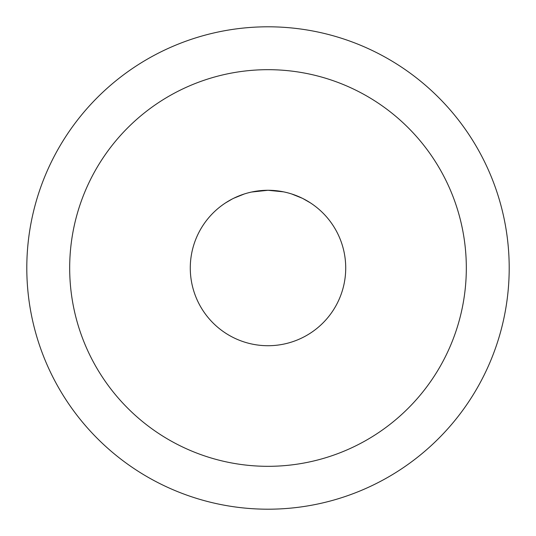 <?xml version="1.0" encoding="UTF-8"?>
<svg xmlns="http://www.w3.org/2000/svg" width="536" height="536" viewBox="0 0 536 536"><rect width="100%" height="100%" fill="white"/><g stroke="black" fill="none" stroke-linecap="round" stroke-linejoin="round"><path stroke-width="0.8" d="M509.2 268A241.2 241.2 0 0 0 268 26.8A241.2 241.2 0 0 0 26.8 268A241.2 241.2 0 0 0 268 509.2A241.2 241.2 0 0 0 509.2 268M508.47 249.207L508.242 246.56M288.113 27.638L286.794 27.53M249.207 27.53L246.56 27.758M27.638 247.887L27.53 249.207M286.794 508.47L289.44 508.242M247.887 508.363L249.207 508.47M508.363 288.113L508.47 286.794M27.53 286.794L27.758 289.44M292.763 194.334L302.297 198.253L291.631 193.958M303.115 198.668L310.371 202.849L302.954 198.588M283.477 191.834L268 190.28L251.619 192.029M190.28 268A77.72 77.72 0 0 1 268 190.28A77.72 77.72 0 0 1 345.72 268A77.72 77.72 0 0 1 268 345.72A77.72 77.72 0 0 1 190.28 268M256.02 191.211L251.592 192.035M244.309 193.978L233.676 198.266L244.309 193.978M232.148 199.044L225.656 202.829L232.142 199.044M221.147 205.992L220.698 206.333M466.32 268A198.32 198.32 0 0 1 268 466.32A198.32 198.32 0 0 1 69.68 268A198.32 198.32 0 0 1 268 69.68A198.32 198.32 0 0 1 466.32 268"/></g></svg>
